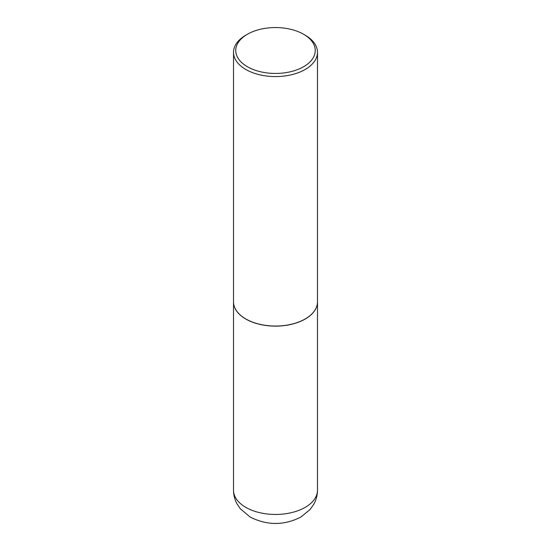 <?xml version="1.0" encoding="UTF-8"?>
<svg xmlns="http://www.w3.org/2000/svg" width="551" height="551" viewBox="0 0 551 551"><rect width="100%" height="100%" fill="white"/><g stroke="black" fill="none" stroke-linecap="round" stroke-linejoin="round"><path stroke-width="0.83" d="M233.514 301.852A41.986 24.237 0 0 0 233.514 301.9A41.986 24.237 0 0 0 245.808 319.036A41.986 24.237 0 0 0 291.569 324.291A41.986 24.237 0 0 0 317.486 301.9A41.986 24.237 0 0 0 317.486 301.852M245.849 318.967A41.876 24.175 0 0 0 245.891 318.995A41.876 24.175 0 0 0 305.109 318.995L305.192 318.946A41.986 24.237 0 0 0 317.486 301.803L317.486 52.324A41.986 24.237 0 0 0 305.192 35.188L303.608 34.272A39.748 22.949 0 0 0 247.392 34.272L247.392 34.272A39.748 22.949 0 0 0 247.392 66.726A39.748 22.949 0 0 0 303.608 66.726A39.748 22.949 0 0 0 303.608 34.272M245.808 35.188L247.392 34.272L245.808 35.188A41.986 24.237 0 0 0 233.514 52.324L233.514 301.803A41.986 24.237 0 0 0 245.808 318.946A41.986 24.237 0 0 0 305.192 318.946L305.109 318.995M233.514 52.324A41.986 24.237 0 0 0 259.431 74.722A41.986 24.237 0 0 0 305.192 69.467A41.986 24.237 0 0 0 317.486 52.324M317.486 490.218C317.452 495.211 316.226 499.874 313.815 504.213L310.082 509.517L300.922 517.017C284.171 525.578 267.269 525.606 250.216 517.1L240.222 508.69L236.868 503.621C234.664 499.44 233.541 494.97 233.514 490.218A41.986 24.237 0 0 0 245.808 507.361A41.986 24.237 0 0 0 291.569 512.616A41.986 24.237 0 0 0 317.486 490.218L317.486 301.9M233.514 490.218L233.514 301.9"/></g></svg>
